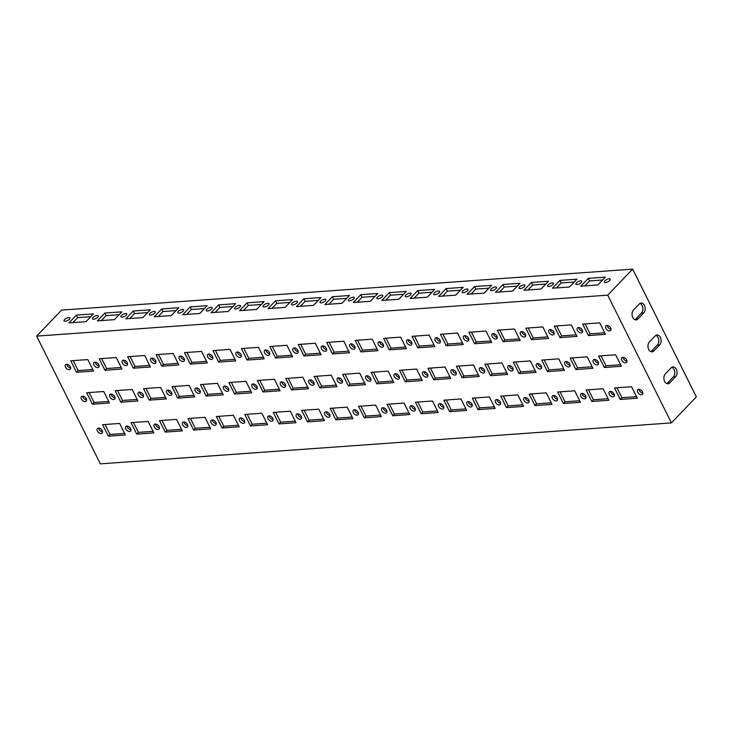 <?xml version="1.0" encoding="UTF-8"?>
<svg xmlns="http://www.w3.org/2000/svg" width="733" height="733" viewBox="0 0 733 733"><rect width="100%" height="100%" fill="white"/><g stroke="black" fill="none" stroke-linecap="round" stroke-linejoin="round"><path stroke-width="1.1" d="M102.538 431.81A3.289 2.071 43.8 0 1 99.019 429.263A3.289 2.071 43.8 0 1 98.68 428.109M70.689 367.939A3.289 2.071 43.8 0 1 67.179 365.391A3.289 2.071 43.8 0 1 66.831 364.237M86.613 399.87A3.289 2.071 43.8 0 1 83.095 397.332A3.289 2.071 43.8 0 1 82.756 396.168M130.978 429.767A3.289 2.071 43.8 0 1 127.46 427.229A3.289 2.071 43.8 0 1 127.121 426.065M99.129 365.895A3.289 2.071 43.8 0 1 95.62 363.348A3.289 2.071 43.8 0 1 95.272 362.194M115.054 397.836A3.289 2.071 43.8 0 1 111.535 395.289A3.289 2.071 43.8 0 1 111.196 394.134M159.418 427.733A3.289 2.071 43.8 0 1 155.9 425.186A3.289 2.071 43.8 0 1 155.552 424.031M127.569 363.852A3.289 2.071 43.8 0 1 124.051 361.314A3.289 2.071 43.8 0 1 123.712 360.15M143.494 395.793A3.289 2.071 43.8 0 1 139.976 393.245A3.289 2.071 43.8 0 1 139.637 392.091M187.859 425.69A3.289 2.071 43.8 0 1 184.34 423.143A3.289 2.071 43.8 0 1 183.992 421.988M156.01 361.818A3.289 2.071 43.8 0 1 152.491 359.271A3.289 2.071 43.8 0 1 152.152 358.116M171.934 393.749A3.289 2.071 43.8 0 1 168.416 391.211A3.289 2.071 43.8 0 1 168.077 390.048M216.299 423.647A3.289 2.071 43.8 0 1 212.781 421.109A3.289 2.071 43.8 0 1 212.433 419.945M184.45 359.775A3.289 2.071 43.8 0 1 180.932 357.228A3.289 2.071 43.8 0 1 180.593 356.073M200.375 391.715A3.289 2.071 43.8 0 1 196.856 389.168A3.289 2.071 43.8 0 1 196.517 388.014M244.74 421.612A3.289 2.071 43.8 0 1 241.221 419.065A3.289 2.071 43.8 0 1 240.873 417.911M212.891 357.731A3.289 2.071 43.8 0 1 209.372 355.193A3.289 2.071 43.8 0 1 209.033 354.03M228.815 389.672A3.289 2.071 43.8 0 1 225.297 387.125A3.289 2.071 43.8 0 1 224.949 385.97M273.18 419.569A3.289 2.071 43.8 0 1 269.662 417.022A3.289 2.071 43.8 0 1 269.313 415.868M241.331 355.697A3.289 2.071 43.8 0 1 237.813 353.15A3.289 2.071 43.8 0 1 237.474 351.996M257.256 387.629A3.289 2.071 43.8 0 1 253.737 385.091A3.289 2.071 43.8 0 1 253.389 383.927M301.62 417.526A3.289 2.071 43.8 0 1 298.102 414.988A3.289 2.071 43.8 0 1 297.754 413.824M269.771 353.654A3.289 2.071 43.8 0 1 266.253 351.107A3.289 2.071 43.8 0 1 265.914 349.953M285.696 385.595A3.289 2.071 43.8 0 1 282.178 383.047A3.289 2.071 43.8 0 1 281.829 381.893M330.061 415.492A3.289 2.071 43.8 0 1 326.542 412.945A3.289 2.071 43.8 0 1 326.194 411.79M298.212 351.62A3.289 2.071 43.8 0 1 294.693 349.073A3.289 2.071 43.8 0 1 294.345 347.909M314.136 383.551A3.289 2.071 43.8 0 1 310.618 381.004A3.289 2.071 43.8 0 1 310.27 379.85M642.896 393.044A3.289 2.071 43.8 0 1 639.039 389.342M611.047 329.172A3.289 2.071 43.8 0 1 607.19 325.47M626.972 361.112A3.289 2.071 43.8 0 1 623.114 357.411M614.456 395.087A3.289 2.071 43.8 0 1 610.598 391.385M582.607 331.215A3.289 2.071 43.8 0 1 578.749 327.514M598.531 363.147A3.289 2.071 43.8 0 1 594.674 359.445M586.015 397.13A3.289 2.071 43.8 0 1 582.158 393.429M554.166 333.258A3.289 2.071 43.8 0 1 550.309 329.557M570.091 365.19A3.289 2.071 43.8 0 1 566.233 361.488M557.575 399.164A3.289 2.071 43.8 0 1 553.717 395.463M525.735 335.293A3.289 2.071 43.8 0 1 521.869 331.591M541.65 367.233A3.289 2.071 43.8 0 1 537.793 363.531M529.134 401.208A3.289 2.071 43.8 0 1 525.277 397.506M497.295 337.336A3.289 2.071 43.8 0 1 493.428 333.634M513.21 369.267A3.289 2.071 43.8 0 1 509.353 365.565M500.694 403.251A3.289 2.071 43.8 0 1 496.837 399.549M468.854 339.379A3.289 2.071 43.8 0 1 464.988 335.668M484.779 371.31A3.289 2.071 43.8 0 1 480.912 367.609M472.254 405.285A3.289 2.071 43.8 0 1 468.396 401.583M440.414 341.413A3.289 2.071 43.8 0 1 436.547 337.711M456.338 373.354A3.289 2.071 43.8 0 1 452.472 369.652M443.813 407.328A3.289 2.071 43.8 0 1 439.956 403.626M411.973 343.456A3.289 2.071 43.8 0 1 408.107 339.755M427.898 375.388A3.289 2.071 43.8 0 1 424.031 371.686M415.382 409.371A3.289 2.071 43.8 0 1 411.515 405.67M383.533 345.5A3.289 2.071 43.8 0 1 379.667 341.789M399.458 377.431A3.289 2.071 43.8 0 1 395.591 373.729M354.635 409.747A3.289 2.071 -136.2 0 0 358.501 413.449M322.786 345.875A3.289 2.071 -136.2 0 0 326.652 349.577M338.71 377.807A3.289 2.071 -136.2 0 0 342.577 381.508M386.942 411.405A3.289 2.071 43.8 0 1 383.075 407.704M355.093 347.534A3.289 2.071 43.8 0 1 351.226 343.832M371.017 379.474A3.289 2.071 43.8 0 1 367.151 375.772M345.078 374.196L350.026 384.138L364.649 383.084M329.154 342.256L334.101 352.197L348.734 351.153M360.993 406.137L365.95 416.069L380.574 415.025M373.518 372.153L378.466 382.095L393.09 381.041M357.594 340.222L362.542 350.154L377.174 349.11M389.434 404.094L394.391 414.035L409.014 412.981M401.95 370.119L406.907 380.051L421.53 379.007M386.034 338.179L390.982 348.12L405.606 347.066M417.874 402.05L422.831 411.992L437.454 410.938M430.39 368.076L435.347 378.017L449.97 376.964M414.475 336.135L419.423 346.077L434.046 345.032M446.315 400.016L451.271 409.949L465.895 408.904M458.831 366.033L463.787 375.974L478.411 374.92M442.906 334.101L447.863 344.034L462.486 342.989M474.755 397.973L479.712 407.914L494.335 406.861M487.271 363.999L492.228 373.931L506.851 372.886M471.346 332.058L476.303 341.999L490.927 340.946M503.195 395.93L508.152 405.871L522.776 404.818M515.711 361.955L520.668 371.897L535.292 370.843M499.787 330.015L504.744 339.956L519.367 338.912M531.636 393.896L536.593 403.828L551.216 402.784M544.152 359.912L549.109 369.853L563.732 368.8M528.227 327.981L533.184 337.913L547.808 336.868M560.076 391.853L565.033 401.794L579.656 400.74M572.592 357.878L577.549 367.81L592.172 366.766M556.668 325.938L561.625 335.879L576.248 334.825M588.517 389.809L593.473 399.751L608.097 398.697M601.033 355.835L605.989 365.776L620.613 364.722M585.108 323.894L590.065 333.836L604.688 332.791M616.957 387.775L621.914 397.707L636.537 396.663M316.638 376.24L321.585 386.172L336.209 385.127M300.713 344.299L305.67 354.241L320.294 353.187M332.553 408.171L337.51 418.112L352.133 417.059M288.197 378.274L293.145 388.215L307.778 387.161M272.273 346.343L277.23 356.275L291.853 355.23M304.122 410.214L309.069 420.156L323.693 419.102M259.757 380.317L264.714 390.258L279.337 389.205M243.832 348.377L248.789 358.318L263.413 357.273M275.681 412.258L280.629 422.19L295.252 421.145M231.316 382.36L236.273 392.292L250.897 391.248M215.392 350.42L220.349 360.361L234.972 359.307M247.241 414.292L252.189 424.233L266.812 423.179M202.876 384.394L207.833 394.336L222.456 393.282M186.952 352.463L191.909 362.395L206.532 361.351M218.8 416.335L223.748 426.276L238.381 425.222M174.436 386.438L179.393 396.379L194.016 395.325M158.511 354.497L163.468 364.438L178.092 363.394M190.36 418.378L195.317 428.31L209.94 427.266M145.995 388.481L150.952 398.413L165.576 397.368M130.071 356.54L135.028 366.482L149.651 365.428M161.92 420.412L166.877 430.353L181.5 429.3M117.555 390.515L122.512 400.456L137.135 399.403M101.63 358.584L106.587 368.516L121.211 367.471M133.479 422.455L138.436 432.397L153.06 431.343M89.114 392.558L94.071 402.499L108.695 401.446M73.19 360.618L78.147 370.559L92.77 369.514M105.039 424.499L109.996 434.431L124.619 433.386M97.361 431.004A3.289 2.071 -136.2 0 0 102.153 433.102A3.289 2.071 -136.2 0 0 101.209 429.336A3.289 2.071 -136.2 0 0 97.407 428.548A3.289 2.071 -136.2 0 0 97.361 431.004M70.753 360.801L87.813 359.573L93.549 371.072L76.489 372.291L70.753 360.801M81.436 399.064A3.289 2.071 -136.2 0 0 86.228 401.162A3.289 2.071 -136.2 0 0 85.285 397.396A3.289 2.071 -136.2 0 0 81.482 396.617A3.289 2.071 -136.2 0 0 81.436 399.064M131.042 422.629L148.103 421.402L153.838 432.901L136.769 434.128L131.042 422.629M93.952 365.089A3.289 2.071 -136.2 0 0 98.744 367.187A3.289 2.071 -136.2 0 0 97.801 363.421A3.289 2.071 -136.2 0 0 93.998 362.643A3.289 2.071 -136.2 0 0 93.952 365.089M115.118 390.689L132.178 389.47L137.914 400.969L120.844 402.188L115.118 390.689M154.242 426.918A3.289 2.071 -136.2 0 0 159.024 429.016A3.289 2.071 -136.2 0 0 158.09 425.25A3.289 2.071 -136.2 0 0 154.287 424.471A3.289 2.071 -136.2 0 0 154.242 426.918M127.634 356.714L144.694 355.496L150.43 366.986L133.36 368.213L127.634 356.714M138.317 394.986A3.289 2.071 -136.2 0 0 143.109 397.084A3.289 2.071 -136.2 0 0 142.165 393.319A3.289 2.071 -136.2 0 0 138.363 392.54A3.289 2.071 -136.2 0 0 138.317 394.986M187.914 418.552L204.983 417.324L210.71 428.823L193.649 430.042L187.914 418.552M150.833 361.002A3.289 2.071 -136.2 0 0 155.625 363.11A3.289 2.071 -136.2 0 0 154.681 359.335A3.289 2.071 -136.2 0 0 150.879 358.556A3.289 2.071 -136.2 0 0 150.833 361.002M171.998 386.612L189.059 385.393L194.795 396.883L177.725 398.111L171.998 386.612M211.122 422.84A3.289 2.071 -136.2 0 0 215.905 424.938A3.289 2.071 -136.2 0 0 214.971 421.173A3.289 2.071 -136.2 0 0 211.168 420.394A3.289 2.071 -136.2 0 0 211.122 422.84M184.514 352.637L201.575 351.409L207.311 362.908L190.241 364.136L184.514 352.637M195.198 390.9A3.289 2.071 -136.2 0 0 199.981 393.007A3.289 2.071 -136.2 0 0 199.046 389.232A3.289 2.071 -136.2 0 0 195.244 388.453A3.289 2.071 -136.2 0 0 195.198 390.9M244.795 414.466L261.864 413.247L267.591 424.746L250.53 425.965L244.795 414.466M207.714 356.925A3.289 2.071 -136.2 0 0 212.506 359.023A3.289 2.071 -136.2 0 0 211.562 355.258A3.289 2.071 -136.2 0 0 207.76 354.479A3.289 2.071 -136.2 0 0 207.714 356.925M228.879 382.534L245.94 381.307L251.676 392.806L234.606 394.033L228.879 382.534M267.994 418.763A3.289 2.071 -136.2 0 0 272.786 420.861A3.289 2.071 -136.2 0 0 271.851 417.095A3.289 2.071 -136.2 0 0 268.04 416.317A3.289 2.071 -136.2 0 0 267.994 418.763M241.395 348.56L258.456 347.332L264.192 358.831L247.122 360.05L241.395 348.56M252.079 386.822A3.289 2.071 -136.2 0 0 256.862 388.921A3.289 2.071 -136.2 0 0 255.927 385.155A3.289 2.071 -136.2 0 0 252.125 384.376A3.289 2.071 -136.2 0 0 252.079 386.822M301.675 410.388L318.745 409.161L324.472 420.66L307.411 421.887L301.675 410.388M264.595 352.848A3.289 2.071 -136.2 0 0 269.377 354.946A3.289 2.071 -136.2 0 0 268.443 351.18A3.289 2.071 -136.2 0 0 264.64 350.401A3.289 2.071 -136.2 0 0 264.595 352.848M285.751 378.448L302.821 377.229L308.547 388.728L291.487 389.947L285.751 378.448M324.875 414.676A3.289 2.071 -136.2 0 0 329.667 416.775A3.289 2.071 -136.2 0 0 328.723 413.009A3.289 2.071 -136.2 0 0 324.921 412.23A3.289 2.071 -136.2 0 0 324.875 414.676M298.267 344.473L315.337 343.255L321.063 354.745L304.003 355.972L298.267 344.473M308.959 382.745A3.289 2.071 -136.2 0 0 313.742 384.843A3.289 2.071 -136.2 0 0 312.808 381.078A3.289 2.071 -136.2 0 0 308.996 380.299A3.289 2.071 -136.2 0 0 308.959 382.745M620.246 399.448L614.52 387.949L631.58 386.722L637.316 398.221L620.246 399.448L621.914 397.707M610.708 328.017A3.289 2.071 -136.2 0 0 605.916 325.919A3.289 2.071 -136.2 0 0 606.86 329.685A3.289 2.071 -136.2 0 0 610.662 330.464A3.289 2.071 -136.2 0 0 610.708 328.017M604.322 367.508L598.595 356.009L615.656 354.79L621.392 366.28L604.322 367.508L605.989 365.776M614.107 393.933A3.289 2.071 -136.2 0 0 609.325 391.834A3.289 2.071 -136.2 0 0 610.259 395.6A3.289 2.071 -136.2 0 0 614.071 396.379A3.289 2.071 -136.2 0 0 614.107 393.933M559.966 337.611L554.23 326.112L571.291 324.893L577.027 336.383L559.966 337.611L561.625 335.879M598.192 361.992A3.289 2.071 -136.2 0 0 593.4 359.894A3.289 2.071 -136.2 0 0 594.344 363.66A3.289 2.071 -136.2 0 0 598.146 364.438A3.289 2.071 -136.2 0 0 598.192 361.992M563.365 403.526L557.639 392.027L574.699 390.799L580.435 402.298L563.365 403.526L565.033 401.794M553.827 332.095A3.289 2.071 -136.2 0 0 549.035 329.997A3.289 2.071 -136.2 0 0 549.979 333.762A3.289 2.071 -136.2 0 0 553.781 334.541A3.289 2.071 -136.2 0 0 553.827 332.095M547.45 371.585L541.714 360.086L558.775 358.868L564.511 370.367L547.45 371.585L549.109 369.853M557.236 398.01A3.289 2.071 -136.2 0 0 552.444 395.912A3.289 2.071 -136.2 0 0 553.388 399.677A3.289 2.071 -136.2 0 0 557.19 400.456A3.289 2.071 -136.2 0 0 557.236 398.01M503.085 341.688L497.35 330.198L514.41 328.97L520.146 340.469L503.085 341.688L504.744 339.956M541.311 366.069A3.289 2.071 -136.2 0 0 536.519 363.971A3.289 2.071 -136.2 0 0 537.463 367.737A3.289 2.071 -136.2 0 0 541.266 368.525A3.289 2.071 -136.2 0 0 541.311 366.069M506.485 407.603L500.758 396.104L517.819 394.885L523.554 406.384L506.485 407.603L508.152 405.871M496.947 336.181A3.289 2.071 -136.2 0 0 492.155 334.074A3.289 2.071 -136.2 0 0 493.098 337.84A3.289 2.071 -136.2 0 0 496.901 338.628A3.289 2.071 -136.2 0 0 496.947 336.181M490.569 375.672L484.834 364.173L501.894 362.945L507.63 374.444L490.569 375.672L492.228 373.931M500.355 402.087A3.289 2.071 -136.2 0 0 495.563 399.989A3.289 2.071 -136.2 0 0 496.507 403.755A3.289 2.071 -136.2 0 0 500.309 404.534A3.289 2.071 -136.2 0 0 500.355 402.087M446.205 345.774L440.469 334.275L457.539 333.048L463.265 344.547L446.205 345.774L447.863 344.034M484.431 370.156A3.289 2.071 -136.2 0 0 479.639 368.058A3.289 2.071 -136.2 0 0 480.582 371.823A3.289 2.071 -136.2 0 0 484.385 372.602A3.289 2.071 -136.2 0 0 484.431 370.156M449.613 411.689L443.877 400.191L460.938 398.963L466.674 410.462L449.613 411.689L451.271 409.949M440.066 340.259A3.289 2.071 -136.2 0 0 435.274 338.16A3.289 2.071 -136.2 0 0 436.217 341.926A3.289 2.071 -136.2 0 0 440.02 342.705A3.289 2.071 -136.2 0 0 440.066 340.259M433.689 379.749L427.953 368.25L445.013 367.031L450.749 378.521L433.689 379.749L435.347 378.017M443.474 406.174A3.289 2.071 -136.2 0 0 438.682 404.075A3.289 2.071 -136.2 0 0 439.626 407.841A3.289 2.071 -136.2 0 0 443.428 408.62A3.289 2.071 -136.2 0 0 443.474 406.174M389.324 349.852L383.588 338.353L400.658 337.134L406.384 348.624L389.324 349.852L390.982 348.12M427.55 374.233A3.289 2.071 -136.2 0 0 422.758 372.135A3.289 2.071 -136.2 0 0 423.701 375.901A3.289 2.071 -136.2 0 0 427.504 376.68A3.289 2.071 -136.2 0 0 427.55 374.233M392.732 415.767L386.997 404.268L404.057 403.04L409.793 414.539L392.732 415.767L394.391 414.035M383.185 344.336A3.289 2.071 -136.2 0 0 378.393 342.238A3.289 2.071 -136.2 0 0 379.337 346.003A3.289 2.071 -136.2 0 0 383.139 346.782A3.289 2.071 -136.2 0 0 383.185 344.336M376.808 383.826L371.072 372.327L388.142 371.109L393.868 382.608L376.808 383.826L378.466 382.095M358.153 412.294A3.289 2.071 43.8 0 1 358.107 414.741A3.289 2.071 43.8 0 1 354.305 413.962A3.289 2.071 43.8 0 1 353.361 410.196A3.289 2.071 43.8 0 1 358.153 412.294M326.304 348.422A3.289 2.071 43.8 0 1 326.258 350.869A3.289 2.071 43.8 0 1 322.456 350.081A3.289 2.071 43.8 0 1 321.521 346.315A3.289 2.071 43.8 0 1 326.304 348.422M342.229 380.354A3.289 2.071 43.8 0 1 342.183 382.8A3.289 2.071 43.8 0 1 338.38 382.021A3.289 2.071 43.8 0 1 337.437 378.255A3.289 2.071 43.8 0 1 342.229 380.354M386.593 410.251A3.289 2.071 -136.2 0 0 381.801 408.153A3.289 2.071 -136.2 0 0 382.745 411.919A3.289 2.071 -136.2 0 0 386.548 412.697A3.289 2.071 -136.2 0 0 386.593 410.251M332.443 353.929L326.707 342.439L343.777 341.212L349.504 352.71L332.443 353.929L334.101 352.197M370.669 378.31A3.289 2.071 -136.2 0 0 365.877 376.212A3.289 2.071 -136.2 0 0 366.821 379.978A3.289 2.071 -136.2 0 0 370.623 380.766A3.289 2.071 -136.2 0 0 370.669 378.31M348.367 385.87L342.632 374.371L359.701 373.152L365.428 384.642L348.367 385.87L350.026 384.138M354.745 346.379A3.289 2.071 -136.2 0 0 349.962 344.281A3.289 2.071 -136.2 0 0 350.896 348.047A3.289 2.071 -136.2 0 0 354.699 348.826A3.289 2.071 -136.2 0 0 354.745 346.379M364.292 417.81L358.556 406.311L375.617 405.083L381.352 416.582L364.292 417.81L365.95 416.069M399.109 376.276A3.289 2.071 -136.2 0 0 394.317 374.178A3.289 2.071 -136.2 0 0 395.261 377.944A3.289 2.071 -136.2 0 0 399.064 378.723A3.289 2.071 -136.2 0 0 399.109 376.276M360.883 351.895L355.148 340.396L372.217 339.168L377.944 350.667L360.883 351.895L362.542 350.154M415.034 408.208A3.289 2.071 -136.2 0 0 410.242 406.109A3.289 2.071 -136.2 0 0 411.186 409.875A3.289 2.071 -136.2 0 0 414.988 410.654A3.289 2.071 -136.2 0 0 415.034 408.208M405.248 381.792L399.512 370.293L416.582 369.065L422.309 380.564L405.248 381.792L406.907 380.051M411.625 342.302A3.289 2.071 -136.2 0 0 406.833 340.194A3.289 2.071 -136.2 0 0 407.777 343.96A3.289 2.071 -136.2 0 0 411.579 344.748A3.289 2.071 -136.2 0 0 411.625 342.302M421.173 413.724L415.437 402.225L432.497 401.006L438.233 412.505L421.173 413.724L422.831 411.992M455.99 372.19A3.289 2.071 -136.2 0 0 451.198 370.092A3.289 2.071 -136.2 0 0 452.142 373.857A3.289 2.071 -136.2 0 0 455.944 374.645A3.289 2.071 -136.2 0 0 455.99 372.19M417.764 347.809L412.028 336.319L429.098 335.091L434.825 346.59L417.764 347.809L419.423 346.077M471.915 404.13A3.289 2.071 -136.2 0 0 467.123 402.032A3.289 2.071 -136.2 0 0 468.066 405.798A3.289 2.071 -136.2 0 0 471.869 406.577A3.289 2.071 -136.2 0 0 471.915 404.13M462.129 377.706L456.393 366.207L473.454 364.988L479.19 376.487L462.129 377.706L463.787 375.974M468.506 338.215A3.289 2.071 -136.2 0 0 463.714 336.117A3.289 2.071 -136.2 0 0 464.658 339.883A3.289 2.071 -136.2 0 0 468.46 340.662A3.289 2.071 -136.2 0 0 468.506 338.215M478.053 409.646L472.318 398.147L489.378 396.919L495.114 408.418L478.053 409.646L479.712 407.914M512.871 368.113A3.289 2.071 -136.2 0 0 508.079 366.014A3.289 2.071 -136.2 0 0 509.023 369.78A3.289 2.071 -136.2 0 0 512.825 370.559A3.289 2.071 -136.2 0 0 512.871 368.113M474.645 343.731L468.909 332.232L485.979 331.014L491.706 342.503L474.645 343.731L476.303 341.999M528.795 400.053A3.289 2.071 -136.2 0 0 524.003 397.955A3.289 2.071 -136.2 0 0 524.947 401.721A3.289 2.071 -136.2 0 0 528.75 402.499A3.289 2.071 -136.2 0 0 528.795 400.053M519.01 373.628L513.274 362.129L530.335 360.911L536.07 372.401L519.01 373.628L520.668 371.897M525.387 334.138A3.289 2.071 -136.2 0 0 520.595 332.04A3.289 2.071 -136.2 0 0 521.539 335.806A3.289 2.071 -136.2 0 0 525.341 336.584A3.289 2.071 -136.2 0 0 525.387 334.138M534.925 405.569L529.199 394.07L546.259 392.842L551.995 404.341L534.925 405.569L536.593 403.828M569.752 364.035A3.289 2.071 -136.2 0 0 564.96 361.937A3.289 2.071 -136.2 0 0 565.903 365.703A3.289 2.071 -136.2 0 0 569.706 366.482A3.289 2.071 -136.2 0 0 569.752 364.035M531.526 339.654L525.79 328.155L542.851 326.927L548.586 338.426L531.526 339.654L533.184 337.913M585.676 395.967A3.289 2.071 -136.2 0 0 580.884 393.868A3.289 2.071 -136.2 0 0 581.819 397.634A3.289 2.071 -136.2 0 0 585.63 398.413A3.289 2.071 -136.2 0 0 585.676 395.967M575.881 369.551L570.155 358.052L587.215 356.824L592.951 368.323L575.881 369.551L577.549 367.81M582.268 330.061A3.289 2.071 -136.2 0 0 577.476 327.953A3.289 2.071 -136.2 0 0 578.419 331.728A3.289 2.071 -136.2 0 0 582.222 332.507A3.289 2.071 -136.2 0 0 582.268 330.061M591.806 401.482L586.079 389.983L603.14 388.765L608.876 400.264L591.806 401.482L593.473 399.751M626.633 359.949A3.289 2.071 -136.2 0 0 621.841 357.851A3.289 2.071 -136.2 0 0 622.784 361.616A3.289 2.071 -136.2 0 0 626.587 362.404A3.289 2.071 -136.2 0 0 626.633 359.949M588.407 335.567L582.671 324.078L599.731 322.85L605.467 334.349L588.407 335.567L590.065 333.836M642.548 391.889A3.289 2.071 -136.2 0 0 637.765 389.791A3.289 2.071 -136.2 0 0 638.7 393.557A3.289 2.071 -136.2 0 0 642.502 394.336A3.289 2.071 -136.2 0 0 642.548 391.889M314.191 376.414L331.261 375.186L336.988 386.685L319.927 387.913L314.191 376.414M293.035 350.805A3.289 2.071 -136.2 0 0 297.818 352.903A3.289 2.071 -136.2 0 0 296.883 349.137A3.289 2.071 -136.2 0 0 293.081 348.358A3.289 2.071 -136.2 0 0 293.035 350.805M330.116 408.345L347.185 407.127L352.912 418.625L335.851 419.844L330.116 408.345M280.519 384.779A3.289 2.071 -136.2 0 0 285.302 386.887A3.289 2.071 -136.2 0 0 284.367 383.112A3.289 2.071 -136.2 0 0 280.565 382.333A3.289 2.071 -136.2 0 0 280.519 384.779M269.836 346.517L286.896 345.289L292.632 356.788L275.562 358.016L269.836 346.517M296.434 416.72A3.289 2.071 -136.2 0 0 301.226 418.818A3.289 2.071 -136.2 0 0 300.283 415.052A3.289 2.071 -136.2 0 0 296.48 414.273A3.289 2.071 -136.2 0 0 296.434 416.72M257.31 380.491L274.38 379.273L280.107 390.762L263.046 391.99L257.31 380.491M236.154 354.882A3.289 2.071 -136.2 0 0 240.946 356.989A3.289 2.071 -136.2 0 0 240.003 353.214A3.289 2.071 -136.2 0 0 236.2 352.436A3.289 2.071 -136.2 0 0 236.154 354.882M273.235 412.432L290.305 411.204L296.031 422.703L278.971 423.931L273.235 412.432M223.638 388.866A3.289 2.071 -136.2 0 0 228.421 390.964A3.289 2.071 -136.2 0 0 227.487 387.198A3.289 2.071 -136.2 0 0 223.684 386.419A3.289 2.071 -136.2 0 0 223.638 388.866M212.955 350.594L230.015 349.375L235.751 360.865L218.681 362.093L212.955 350.594M239.563 420.797A3.289 2.071 -136.2 0 0 244.346 422.895A3.289 2.071 -136.2 0 0 243.411 419.129A3.289 2.071 -136.2 0 0 239.599 418.351A3.289 2.071 -136.2 0 0 239.563 420.797M200.439 384.568L217.499 383.35L223.235 394.849L206.165 396.067L200.439 384.568M179.273 358.968A3.289 2.071 -136.2 0 0 184.065 361.067A3.289 2.071 -136.2 0 0 183.122 357.301A3.289 2.071 -136.2 0 0 179.319 356.522A3.289 2.071 -136.2 0 0 179.273 358.968M216.354 416.509L233.424 415.281L239.15 426.78L222.09 428.008L216.354 416.509M166.757 392.943A3.289 2.071 -136.2 0 0 171.549 395.041A3.289 2.071 -136.2 0 0 170.606 391.275A3.289 2.071 -136.2 0 0 166.803 390.497A3.289 2.071 -136.2 0 0 166.757 392.943M156.074 354.68L173.135 353.453L178.87 364.952L161.801 366.17L156.074 354.68M182.682 424.883A3.289 2.071 -136.2 0 0 187.465 426.982A3.289 2.071 -136.2 0 0 186.53 423.216A3.289 2.071 -136.2 0 0 182.728 422.428A3.289 2.071 -136.2 0 0 182.682 424.883M143.558 388.655L160.619 387.427L166.354 398.926L149.285 400.154L143.558 388.655M122.393 363.046A3.289 2.071 -136.2 0 0 127.185 365.144A3.289 2.071 -136.2 0 0 126.241 361.378A3.289 2.071 -136.2 0 0 122.438 360.599A3.289 2.071 -136.2 0 0 122.393 363.046M159.482 420.586L176.543 419.368L182.279 430.867L165.209 432.085L159.482 420.586M109.877 397.02A3.289 2.071 -136.2 0 0 114.669 399.119A3.289 2.071 -136.2 0 0 113.725 395.353A3.289 2.071 -136.2 0 0 109.923 394.574A3.289 2.071 -136.2 0 0 109.877 397.02M99.193 358.758L116.254 357.53L121.99 369.029L104.929 370.257L99.193 358.758M125.801 428.961A3.289 2.071 -136.2 0 0 130.584 431.059A3.289 2.071 -136.2 0 0 129.649 427.293A3.289 2.071 -136.2 0 0 125.847 426.514A3.289 2.071 -136.2 0 0 125.801 428.961M86.677 392.732L103.738 391.504L109.474 403.003L92.404 404.231L86.677 392.732M65.512 367.123A3.289 2.071 -136.2 0 0 70.304 369.23A3.289 2.071 -136.2 0 0 69.36 365.455A3.289 2.071 -136.2 0 0 65.558 364.677A3.289 2.071 -136.2 0 0 65.512 367.123M102.602 424.673L119.662 423.445L125.398 434.944L108.328 436.162L102.602 424.673M100.339 463.861L36.65 336.117L607.721 295.152L671.419 422.895L100.339 463.861M671.419 422.895L696.35 396.883L632.661 269.139L61.581 310.105L36.65 336.117M65.2 321.246A3.289 1.264 -26.5 0 0 68.572 319.918A3.289 1.264 -26.5 0 0 69.91 317.939A3.289 1.264 -26.5 0 0 66.41 318.278A3.289 1.264 -26.5 0 0 64.028 320.871A3.289 1.264 -26.5 0 0 65.2 321.246M76.397 315.098L93.457 313.871L85.981 321.677L68.92 322.905L76.397 315.098L77.671 317.655L90.736 316.711M93.641 319.212A3.289 1.264 -26.5 0 0 97.013 317.884A3.289 1.264 -26.5 0 0 98.35 315.905A3.289 1.264 -26.5 0 0 94.841 316.235A3.289 1.264 -26.5 0 0 92.468 318.837A3.289 1.264 -26.5 0 0 93.641 319.212M104.837 313.055L121.898 311.827L114.421 319.634L97.361 320.862L104.837 313.055L106.111 315.611L119.177 314.677M122.081 317.169A3.289 1.264 -26.5 0 0 125.453 315.841A3.289 1.264 -26.5 0 0 126.791 313.861A3.289 1.264 -26.5 0 0 123.281 314.2A3.289 1.264 -26.5 0 0 120.908 316.793A3.289 1.264 -26.5 0 0 122.081 317.169M133.278 311.012L150.338 309.793L142.862 317.6L125.792 318.818L133.278 311.012L134.551 313.568L147.617 312.634M150.522 315.126A3.289 1.264 -26.5 0 0 153.893 313.797A3.289 1.264 -26.5 0 0 155.231 311.818A3.289 1.264 -26.5 0 0 151.722 312.157A3.289 1.264 -26.5 0 0 149.349 314.75A3.289 1.264 -26.5 0 0 150.522 315.126M161.718 308.978L178.779 307.75L171.302 315.556L154.232 316.784L161.718 308.978L162.992 311.534L176.057 310.59M178.962 313.092A3.289 1.264 -26.5 0 0 182.334 311.763A3.289 1.264 -26.5 0 0 183.671 309.784A3.289 1.264 -26.5 0 0 180.162 310.114A3.289 1.264 -26.5 0 0 177.789 312.716A3.289 1.264 -26.5 0 0 178.962 313.092M190.159 306.935L207.219 305.707L199.743 313.513L182.673 314.741L190.159 306.935L191.432 309.491L204.498 308.556M207.402 311.049A3.289 1.264 -26.5 0 0 210.774 309.72A3.289 1.264 -26.5 0 0 212.112 307.741A3.289 1.264 -26.5 0 0 208.603 308.08A3.289 1.264 -26.5 0 0 206.23 310.673A3.289 1.264 -26.5 0 0 207.402 311.049M218.599 304.891L235.659 303.673L228.183 311.479L211.113 312.698L218.599 304.891L219.873 307.448L232.938 306.513M235.843 309.005A3.289 1.264 -26.5 0 0 239.205 307.677A3.289 1.264 -26.5 0 0 240.552 305.698A3.289 1.264 -26.5 0 0 237.043 306.037A3.289 1.264 -26.5 0 0 234.67 308.63A3.289 1.264 -26.5 0 0 235.843 309.005M247.039 302.857L264.1 301.63L256.623 309.436L239.554 310.664L247.039 302.857L248.313 305.414L261.379 304.47M264.283 306.971A3.289 1.264 -26.5 0 0 267.646 305.643A3.289 1.264 -26.5 0 0 268.993 303.664A3.289 1.264 -26.5 0 0 265.483 303.993A3.289 1.264 -26.5 0 0 263.11 306.596A3.289 1.264 -26.5 0 0 264.283 306.971M275.48 300.814L292.54 299.595L285.064 307.393L267.994 308.62L275.48 300.814L276.753 303.37L289.819 302.436M292.724 304.928A3.289 1.264 -26.5 0 0 296.086 303.599A3.289 1.264 -26.5 0 0 297.424 301.62A3.289 1.264 -26.5 0 0 293.924 301.959A3.289 1.264 -26.5 0 0 291.551 304.552A3.289 1.264 -26.5 0 0 292.724 304.928M303.92 298.771L320.981 297.552L313.495 305.359L296.434 306.577L303.92 298.771L305.194 301.327L318.259 300.393M321.164 302.885A3.289 1.264 -26.5 0 0 324.527 301.556A3.289 1.264 -26.5 0 0 325.864 299.577A3.289 1.264 -26.5 0 0 322.364 299.916A3.289 1.264 -26.5 0 0 319.991 302.509A3.289 1.264 -26.5 0 0 321.164 302.885M605.559 282.489A3.289 1.264 -26.5 0 0 608.931 281.16A3.289 1.264 -26.5 0 0 610.268 279.181A3.289 1.264 -26.5 0 0 606.759 279.511A3.289 1.264 -26.5 0 0 604.386 282.113A3.289 1.264 -26.5 0 0 605.559 282.489M580.838 286.182L588.315 278.375L605.376 277.147L597.899 284.954L580.838 286.182M577.118 284.523A3.289 1.264 -26.5 0 0 580.49 283.195A3.289 1.264 -26.5 0 0 581.828 281.215A3.289 1.264 -26.5 0 0 578.319 281.554A3.289 1.264 -26.5 0 0 575.946 284.147A3.289 1.264 -26.5 0 0 577.118 284.523M552.398 288.216L559.875 280.409L576.935 279.191L569.459 286.997L552.398 288.216M548.678 286.566A3.289 1.264 -26.5 0 0 552.05 285.238A3.289 1.264 -26.5 0 0 553.388 283.259A3.289 1.264 -26.5 0 0 549.887 283.598A3.289 1.264 -26.5 0 0 547.505 286.191A3.289 1.264 -26.5 0 0 548.678 286.566M523.958 290.259L531.434 282.452L548.495 281.234L541.018 289.031L523.958 290.259M520.238 288.61A3.289 1.264 -26.5 0 0 523.609 287.281A3.289 1.264 -26.5 0 0 524.947 285.302A3.289 1.264 -26.5 0 0 521.447 285.632A3.289 1.264 -26.5 0 0 519.065 288.234A3.289 1.264 -26.5 0 0 520.238 288.61M495.517 292.302L502.994 284.496L520.063 283.268L512.578 291.074L495.517 292.302M491.797 290.644A3.289 1.264 -26.5 0 0 495.169 289.315A3.289 1.264 -26.5 0 0 496.507 287.336A3.289 1.264 -26.5 0 0 493.007 287.675A3.289 1.264 -26.5 0 0 490.624 290.268A3.289 1.264 -26.5 0 0 491.797 290.644M467.077 294.336L474.553 286.53L491.623 285.311L484.137 293.118L467.077 294.336M463.357 292.687A3.289 1.264 -26.5 0 0 466.729 291.358A3.289 1.264 -26.5 0 0 468.066 289.379A3.289 1.264 -26.5 0 0 464.566 289.718A3.289 1.264 -26.5 0 0 462.184 292.311A3.289 1.264 -26.5 0 0 463.357 292.687M438.636 296.379L446.113 288.573L463.183 287.354L455.697 295.152L438.636 296.379M434.916 294.73A3.289 1.264 -26.5 0 0 438.288 293.402A3.289 1.264 -26.5 0 0 439.626 291.422A3.289 1.264 -26.5 0 0 436.126 291.752A3.289 1.264 -26.5 0 0 433.744 294.354A3.289 1.264 -26.5 0 0 434.916 294.73M410.196 298.423L417.673 290.616L434.742 289.388L427.257 297.195L410.196 298.423M406.485 296.764A3.289 1.264 -26.5 0 0 409.848 295.436A3.289 1.264 -26.5 0 0 411.186 293.457A3.289 1.264 -26.5 0 0 407.685 293.796A3.289 1.264 -26.5 0 0 405.303 296.389A3.289 1.264 -26.5 0 0 406.485 296.764M381.756 300.457L389.232 292.65L406.302 291.432L398.816 299.238L381.756 300.457M378.045 298.807A3.289 1.264 -26.5 0 0 381.407 297.479A3.289 1.264 -26.5 0 0 382.745 295.5A3.289 1.264 -26.5 0 0 379.245 295.839A3.289 1.264 -26.5 0 0 376.863 298.432A3.289 1.264 -26.5 0 0 378.045 298.807M353.315 302.5L360.792 294.693L377.861 293.475L370.376 301.272L353.315 302.5M349.604 300.851A3.289 1.264 -26.5 0 0 352.967 299.522A3.289 1.264 -26.5 0 0 354.305 297.543A3.289 1.264 -26.5 0 0 350.805 297.873A3.289 1.264 -26.5 0 0 348.432 300.475A3.289 1.264 -26.5 0 0 349.604 300.851M324.875 304.543L332.351 296.737L349.421 295.509L341.935 303.315L324.875 304.543M632.661 269.139L607.721 295.152M72.915 322.612L77.671 317.655M101.356 320.578L106.111 315.611M129.796 318.534L134.551 313.568M158.236 316.491L162.992 311.534M186.677 314.457L191.432 309.491M215.117 312.414L219.873 307.448M243.558 310.371L248.313 305.414M271.989 308.336L276.753 303.37M300.429 306.293L305.194 301.327M584.833 285.888L589.589 280.931L602.654 279.988M556.393 287.932L561.148 282.965L574.214 282.031M527.952 289.975L532.708 285.009L545.773 284.074M499.512 292.009L504.267 287.052L517.333 286.108M471.072 294.052L475.827 289.086L488.893 288.151M442.631 296.095L447.387 291.129L460.452 290.195M414.191 298.129L418.946 293.173L432.012 292.229M385.75 300.173L390.506 295.207L403.571 294.272M357.31 302.216L362.065 297.25L375.14 296.315M328.87 304.25L333.634 299.293L346.7 298.349M671.135 367.847A5.415 3.656 -94.1 0 1 672.976 366.921A5.415 3.656 -94.1 0 1 676.77 370.605A5.415 3.656 -94.1 0 1 675.588 376.789L669.77 382.855A5.415 3.656 -94.1 0 1 667.928 383.78A5.415 3.656 -94.1 0 1 664.144 380.097A5.415 3.656 -94.1 0 1 665.317 373.912L671.135 367.847M639.286 303.975A5.415 3.656 -94.1 0 1 641.128 303.05A5.415 3.656 -94.1 0 1 644.921 306.733A5.415 3.656 -94.1 0 1 643.748 312.918L637.93 318.983A5.415 3.656 -94.1 0 1 636.088 319.909A5.415 3.656 -94.1 0 1 632.295 316.225A5.415 3.656 -94.1 0 1 633.468 310.041L639.286 303.975M655.21 335.906A5.415 3.656 -94.1 0 1 657.052 334.981A5.415 3.656 -94.1 0 1 660.845 338.664A5.415 3.656 -94.1 0 1 659.673 344.849L653.854 350.924A5.415 3.656 -94.1 0 1 652.004 351.849A5.415 3.656 -94.1 0 1 648.219 348.166A5.415 3.656 -94.1 0 1 649.392 341.981L655.21 335.906M666.773 383.597A5.415 3.656 85.9 0 0 667.497 383.02L673.315 376.954A5.415 3.656 85.9 0 0 674.662 371.604A5.415 3.656 85.9 0 0 671.859 367.27M634.925 319.725A5.415 3.656 85.9 0 0 635.648 319.148L641.467 313.073A5.415 3.656 85.9 0 0 642.814 307.723A5.415 3.656 85.9 0 0 640.01 303.398M650.849 351.657A5.415 3.656 85.9 0 0 651.573 351.089L657.391 345.014A5.415 3.656 85.9 0 0 658.738 339.663A5.415 3.656 85.9 0 0 655.934 335.329M333.634 299.293L332.351 296.737M362.065 297.25L360.792 294.693M390.506 295.207L389.232 292.65M418.946 293.173L417.673 290.616M447.387 291.129L446.113 288.573M475.827 289.086L474.553 286.53M504.267 287.052L502.994 284.496M532.708 285.009L531.434 282.452M561.148 282.965L559.875 280.409M589.589 280.931L588.315 278.375M321.585 386.172L319.927 387.913M305.67 354.241L304.003 355.972M337.51 418.112L335.851 419.844M293.145 388.215L291.487 389.947M277.23 356.275L275.562 358.016M309.069 420.156L307.411 421.887M264.714 390.258L263.046 391.99M248.789 358.318L247.122 360.05M280.629 422.19L278.971 423.931M236.273 392.292L234.606 394.033M220.349 360.361L218.681 362.093M252.189 424.233L250.53 425.965M207.833 394.336L206.165 396.067M191.909 362.395L190.241 364.136M223.748 426.276L222.09 428.008M179.393 396.379L177.725 398.111M163.468 364.438L161.801 366.17M195.317 428.31L193.649 430.042M150.952 398.413L149.285 400.154M135.028 366.482L133.36 368.213M166.877 430.353L165.209 432.085M122.512 400.456L120.844 402.188M106.587 368.516L104.929 370.257M138.436 432.397L136.769 434.128M94.071 402.499L92.404 404.231M78.147 370.559L76.489 372.291M109.996 434.431L108.328 436.162M653.854 350.924L651.573 351.089M659.673 344.849L657.391 345.014M637.93 318.983L635.648 319.148M643.748 312.918L641.467 313.073M669.77 382.855L667.497 383.02M675.588 376.789L673.315 376.954"/></g></svg>
